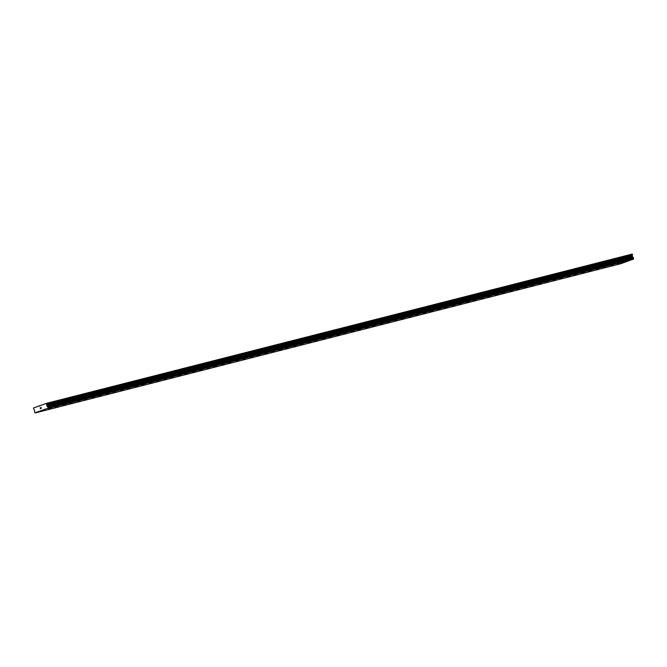<?xml version="1.0" encoding="UTF-8"?>
<svg xmlns="http://www.w3.org/2000/svg" width="667" height="667" viewBox="0 0 667 667"><rect width="100%" height="100%" fill="white"/><g stroke="black" fill="none" stroke-linecap="round" stroke-linejoin="round"><path stroke-width="1" d="M620.168 263.573L617.242 264.474M605.753 267.242L602.826 268.151M591.337 270.919L588.411 271.819M576.93 274.587L574.004 275.496M562.514 278.264L559.588 279.165M548.099 281.933L545.172 282.841M533.692 285.609L530.765 286.51M519.276 289.278L516.35 290.187M504.861 292.955L501.934 293.855M490.453 296.623L487.527 297.532M476.038 300.292L473.111 301.201M459.079 304.802L461.622 303.969L459.079 304.802M461.622 303.969L458.696 304.877M447.215 307.645L444.289 308.546M432.8 311.314L429.873 312.223M418.384 314.991L415.458 315.891M403.977 318.659L401.05 319.568M389.561 322.328L386.635 323.237M375.146 326.005L372.219 326.913M360.739 329.673L357.812 330.582M346.323 333.35L343.397 334.259M329.373 337.852L331.908 337.018L329.373 337.852M331.908 337.018L328.981 337.927M317.5 340.695L314.574 341.604M303.085 344.364L300.158 345.273M288.669 348.041L285.743 348.941M274.262 351.709L271.336 352.618M259.847 355.386L256.92 356.295M245.431 359.054L242.505 359.963M231.024 362.731L228.097 363.64M216.608 366.4L213.682 367.309M202.193 370.077L199.266 370.985M187.786 373.745L184.859 374.654M173.37 377.422L170.444 378.322M158.954 381.09L156.028 381.999M144.547 384.767L141.621 385.668M130.132 388.436L127.205 389.345M115.716 392.113L112.79 393.013M101.309 395.781L98.382 396.69M86.893 399.458L83.967 400.358M72.478 403.126L69.551 404.035M58.071 406.803L55.144 407.704M43.655 410.472L40.729 411.381M627.997 260.789L625.071 261.697M613.59 264.465L610.664 265.374M599.174 268.134L596.248 269.043M584.759 271.811L581.832 272.72M570.352 275.479L567.425 276.388M555.936 279.156L553.01 280.065M538.986 283.658L541.521 282.825L538.986 283.658M541.521 282.825L538.594 283.733M527.113 286.502L524.187 287.41M512.698 290.17L509.771 291.079M498.282 293.847L495.356 294.747M483.875 297.515L480.949 298.424M469.46 301.192L466.533 302.101M455.044 304.861L452.118 305.769M440.637 308.538L437.71 309.438M426.221 312.206L423.295 313.115M411.806 315.883L408.879 316.783M397.399 319.551L394.472 320.46M382.983 323.228L380.057 324.129M368.576 326.897L365.641 327.805M354.16 330.574L351.234 331.474M339.745 334.242L336.818 335.151M325.338 337.919L322.403 338.819M310.922 341.587L307.996 342.496M296.507 345.264L293.58 346.165M282.099 348.933L279.165 349.841M267.684 352.61L264.757 353.51M253.268 356.278L250.342 357.187M238.853 359.947L235.926 360.855M224.445 363.623L221.519 364.532M210.03 367.3L207.103 368.201M195.614 370.969L192.688 371.878M181.207 374.646L178.281 375.546M166.792 378.314L163.865 379.223M152.384 381.991L149.45 382.891M137.969 385.659L135.042 386.568M123.553 389.336L120.627 390.237M109.146 393.005L106.211 393.914M94.731 396.673L91.804 397.582M80.315 400.35L77.389 401.259M65.908 404.019L62.973 404.927M51.492 407.695L48.566 408.596M41.221 407.47L41.104 408.613M40.345 408.246L40.462 407.812L40.345 408.246M40.545 407.704L40.045 407.887L40.545 407.704L40.437 408.721M46.707 405.061L47.332 406.461A0.659 0.492 75.7 0 0 47.866 406.853L48.116 407.629A0.659 0.492 75.7 0 0 47.916 408.262L35.193 412.781A0.659 0.492 75.7 0 0 34.684 412.389L34.442 411.614A0.659 0.492 75.7 0 0 34.659 410.955L33.442 407.979L46.64 403.293L46.707 405.061L632.224 255.87L632.158 254.094L46.64 403.293M35.343 412.906L620.86 263.707L633.433 259.071A0.659 0.492 75.7 0 1 633.633 258.429L633.392 257.654A0.659 0.492 75.7 0 1 632.85 257.262L632.224 255.87M37.944 406.378L40.02 405.853M47.866 408.462L633.383 259.271M47.916 408.262L633.433 259.071M632.85 257.262L47.332 406.461L632.833 257.237M46.907 406.028L632.424 256.828M46.865 403.452L632.383 254.252M47.916 408.312L633.433 259.113M48.116 407.629L633.633 258.429M48.132 407.537L633.65 258.337M47.941 406.912L633.458 257.712M47.866 406.853L633.392 257.654M47.09 406.278L632.608 257.078M46.707 405.378L632.224 256.178M46.998 404.185L632.516 254.986M46.998 403.868L632.516 254.677"/></g></svg>
